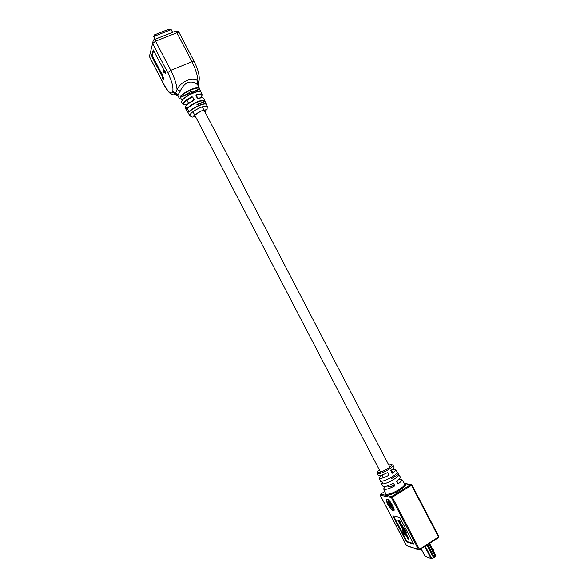<?xml version="1.0" encoding="UTF-8"?>
<svg xmlns="http://www.w3.org/2000/svg" width="588" height="588" viewBox="0 0 588 588"><rect width="100%" height="100%" fill="white"/><g stroke="black" fill="none" stroke-linecap="round" stroke-linejoin="round"><path stroke-width="0.88" d="M397.032 480.896L397.29 482.454M194.238 91.383C193.812 90.861 192.504 91.03 190.328 91.904L185.124 95.388M381.406 483.52L383.222 486.629C385.375 486.776 388.786 485.615 393.445 483.138L394.915 485.798L393.027 485.475C390.3 486.761 388.653 487.158 388.095 486.658L387.646 485.784M162.222 76.536L162.237 76.506C163.038 76.756 163.574 77.792 163.839 79.63L163.824 79.652C163.023 79.409 162.486 78.373 162.222 76.536M164.052 70.369L164.059 70.34C164.89 70.582 165.434 71.64 165.691 73.522L165.684 73.544C164.861 73.316 164.317 72.258 164.052 70.369M182.309 99.975C184.397 97.534 187.873 95.234 192.746 93.073C187.873 95.234 184.397 97.534 182.309 99.975L181.714 100.092L180.457 97.351L181.714 100.092M198.876 105.458C194.532 107.406 191.365 109.456 189.395 111.61L188.792 111.72L187.535 108.986L188.792 111.72M186.749 110.456L188.278 112.977L186.741 110.448M197.325 98.277L198.105 98.637L197.325 98.277L195.988 95.587L197.472 98.24M196.238 94.866C199.53 93.793 201.464 93.683 202.059 94.55L201.993 94.896C201.39 95.138 203.507 94.168 200.089 98.056C203.455 94.521 202.176 93.58 196.267 95.234L195.988 95.587M180.178 97.564L180.053 96.792C182.229 94.205 185.896 91.757 191.063 89.472C195.694 87.627 198.465 87.259 199.369 88.376L198.105 85.488L196.899 84.238C194.613 82.136 191.512 81.541 187.587 82.452C184.147 84.591 181.707 87.502 180.266 91.191L177.76 95.359L179.413 98.527M194.084 91.213L199.339 89.008L199.369 88.376L200.809 91.89L199.479 88.773M205.065 101.592L204.852 101.026M187.249 109.192L187.138 108.435C189.204 106.127 192.563 103.944 197.201 101.864C201.441 100.151 203.963 99.769 204.756 100.724L206.234 104.252L205.065 101.599L197.296 104.826M153.63 50.333L152.432 55.059L152.953 56.94L152.167 57.257L161.428 75.051L162.259 75.808L163.773 70.692L163.266 68.803L153.203 49.877M152.167 57.257L151.645 55.375L152.432 55.059M153.24 49.892L151.645 55.375M181.523 101.937L181.229 101.379M186.102 107.185L187.035 108.464L186.249 107.119M186.087 108.118L186.815 108.721L185.837 107.428L186.587 109.118L186.087 108.118M185.624 107.92L186.492 109.346L185.69 107.883M185.83 108.78L185.147 107.655L185.83 108.78M185.815 109.059L185.183 107.876L185.815 109.059M192.761 96.947L193.827 99.82L192.761 96.947L192.085 96.998C182.765 102.54 181.067 105.156 187.006 104.87C180.7 105.171 184.5 104.377 183 104.473C182.839 102.547 185.815 99.953 191.938 96.675M185.191 107.06C185.845 105.156 188.674 102.885 193.68 100.254L194.099 99.644M176.312 94.771L175.062 94.58L177.039 89.56C180.928 81.342 192.445 76.594 197.928 80.85L198.626 82.71L197.921 85.209M177.855 96.042L175.062 94.58C171.747 95.837 168.072 92.603 164.037 84.892L164.03 84.635C168.161 92.081 170.976 94.587 172.49 92.169L172.776 91.309C173.497 87.237 171.821 81.004 167.749 72.603L152.593 43.483L149.389 56.499L164.03 84.635M196.899 84.238L197.928 80.85C197.583 75.323 195.598 68.936 191.982 61.689L176.907 32.737L155.592 41.167L170.785 70.354C174.438 77.653 176.525 84.055 177.039 89.56L180.266 91.191M192.496 97.123L192.085 96.998M193.687 100.247L193.827 99.82M187.138 108.435L187.535 108.986M205.947 104.127L204.69 101.283L196.929 104.583L204.69 101.283C204.661 98.431 190.608 104.392 187.513 108.589L187.506 108.589C190.512 105.517 194.775 103.025 200.31 101.114L204.756 100.724L203.705 98.306C203.139 97.49 201.272 97.601 198.105 98.637M197.855 98.483L196.127 95.388M180.053 96.792L180.457 97.351L190.086 93.301M185.712 94.734L180.428 96.954C183.61 92.198 199.428 85.583 199.317 89.016L199.472 89.361L191.085 92.882M199.692 89.347L200.501 91.706M152.953 56.94L162.457 75.146M187.065 108.221L186.653 107.575L187.065 108.383M403.853 533.118L404.595 532.89L403.853 533.118L402.817 531.118L402.53 528.825L408.072 539.247L401.398 526.164L403.985 529.384L406.095 533.235L405.191 531.287L405.676 530.979L400.553 523.033C400.068 521.196 399.355 520.182 398.399 519.976L398.113 520.159M406.602 532.934L405.676 530.979M387.874 499.381L387.338 499.675M387.485 499.69L386.823 500.079C386.066 501.873 390.924 509.906 392.953 510.193L393.644 509.811C394.408 508.01 389.462 499.881 387.485 499.69M393.291 510.854L394.078 510.421C394.938 508.392 389.359 499.241 387.147 499.036L386.397 499.469C385.544 501.49 391.013 510.524 393.291 510.854M393.078 510.215L394.019 510.582M379.113 478.066L381.347 483.233M392.145 469.562L395.562 469.408C395.945 470.121 394.82 471.4 392.211 473.244L390.748 470.598C393.269 468.82 394.357 467.592 393.989 466.909L392.968 465.277M399.076 479.242L401.847 479.411C402.295 480.271 401.038 481.748 398.061 483.858L396.599 481.205C399.48 479.161 400.707 477.728 400.281 476.912L398.752 474.487M394.915 485.798C390.123 488.349 386.61 489.532 384.39 489.37L383.67 488.878L385.118 486.504M377.187 473.494L378.547 475.655C380.429 475.743 383.442 474.692 387.588 472.517L389.05 475.17C384.772 477.419 381.663 478.5 379.716 478.397L379.076 477.993L381.171 475.273M401.905 479.499L402.934 481.146M397.231 472.127L398.708 474.413C400.568 475.971 387.588 483.77 382.884 483.902L381.715 481.153C386.323 480.977 398.929 473.399 397.135 471.907L395.606 469.481M399.891 517.624L392.843 515.772L406.374 541.769L413.709 544.172L399.891 517.624M393.578 515.963L406.845 541.467L413.415 543.606M406.845 541.467L406.374 541.769M403.081 528.171L407.969 537.05L408.55 538.946L408.072 539.247M403.089 529.898L404.331 532.809M404.595 532.89L405.595 534.801L405.117 535.109L404.287 534.852L403.471 532.831M386.941 499.014L386.845 500.013M393.607 509.921L394.129 509.509M391.748 507.657L390.902 505.43L390.241 505.46L391.748 507.657M390.16 504.577L389.16 502.086L388.403 502.115L390.16 504.577M391.049 505.048L390.535 505.342M391.02 505.041L390.447 505.327M388.47 502.012L388.315 501.189M390.329 505.349L390.278 504.6M392.652 508.135L391.814 507.672M388.293 502.997L387.845 501.424L389.175 501.446L392.806 508.422L392.174 508.436L390.16 506.371L388.558 502.828M390.263 504.6L389.8 504.886M392.659 508.135L392.174 508.436M403.295 532.941L402.045 527.884L397.914 520.277C398.87 520.483 399.59 521.505 400.075 523.335L400.891 525.194L404.243 529.457L404.72 529.149M400.891 525.194L401.369 524.893M400.024 523.423L400.465 523.144M404.118 533.191L405.117 535.109M407.491 537.351L407.969 537.05M407.168 537.256L407.646 536.947M405.191 531.287L404.243 529.457M391.799 478.448L398.583 474.295M172.593 32.318L171.174 29.598L153.666 36.485L154.306 34.913L168.344 29.4L171.174 29.598M155.092 39.22L153.666 36.485M151.226 48.392L150.903 47.782M435.921 556.182L433.797 557.843L431.07 558.578L425.095 556.322M427.726 544.606L434.26 557.159L435.833 555.645M434.26 557.159L433.797 557.843M432.055 548.259L432.437 548.406M433.995 552L433.944 550.706L432.9 548.714L432.165 548.486M201.045 92.228L201.008 92.132C200.133 91.067 197.443 91.441 192.93 93.242C187.925 95.469 184.353 97.836 182.214 100.335M206.432 104.568L206.395 104.488C205.631 103.576 203.191 103.958 199.067 105.634C194.584 107.641 191.328 109.758 189.299 111.97M204.999 112.043C206.998 109.684 205.631 109.383 200.898 111.139C193.922 114.814 192.166 116.74 195.642 116.909M200.082 107.685C204.139 106.031 206.542 105.649 207.292 106.531C206.711 111.896 208.38 108.221 200.905 111.125L193.908 115.704C193.599 117.534 192.239 117.504 189.814 115.63C189.975 113.513 193.393 110.867 200.082 107.685M202.662 100.621L203.022 100.21M200.971 92.073L202.059 94.55L201.971 95.609M183.919 105.009L183 104.473L181.596 102.158M193.812 100.452C187.881 103.635 184.992 106.141 185.139 107.972L185.191 108.052M167.749 72.603L170.785 70.354L191.982 61.689L194.172 61.483L179.142 32.619L176.907 32.737C176.106 31.304 175.533 30.819 175.187 31.289L154.321 39.528M175.07 94.925L174.291 94.786M155.592 41.167L152.593 43.483L153.255 40.138L153.931 39.683C154.232 39.22 154.791 39.719 155.592 41.167M178.002 94.683L172.776 91.309M177.76 95.359L172.49 92.169M149.389 56.499L164.037 84.892M198.92 105.443C202.287 104.054 204.543 103.591 205.682 104.047M200.199 91.61C199.795 90.993 197.325 91.478 192.783 93.051C196.392 91.588 198.854 91.103 200.17 91.603M196.26 95.256L197.921 98.453C200.383 97.652 202.044 97.439 202.926 97.828M189.733 102.797L189.887 102.43M161.428 75.051L162.214 74.735M391.983 464.616L392.924 465.211C394.71 466.696 380.855 474.545 377.753 473.796L377.151 473.421C377.004 472.186 377.724 471.017 379.319 469.922M379.37 469.885C377.562 471.363 377.158 472.215 378.165 472.443C381.399 473.127 395.077 464.814 391.057 464.623L388.756 464.998M383.707 488.973L385.699 493.7L386.456 494.229C389.322 494.368 393.556 492.81 399.149 489.547C403.287 486.886 405.117 484.982 404.632 483.843L402.611 480.624M404.529 483.674C406.97 484.299 405.375 486.474 399.744 490.208C392.358 494.89 383.303 496.956 385.625 493.516M411.923 484.953L438.846 536.572L438.486 536.998L411.549 485.276L392.314 497.205L419.45 549.346L438.486 536.998L438.633 537.52L419.611 549.846L419.45 549.346L418.553 549.64L391.432 497.529L380.245 495.184L406.448 545.546L418.766 549.898L419.611 549.868L438.633 537.52L438.846 536.572L411.931 484.887L404.434 483.52M380.421 494.236L384.787 491.531L380.502 494.177L391.696 496.478L410.924 484.563L411.549 485.276L411.6 484.563M406.389 545.443L407.021 545.914M380.201 495.096L380.502 494.177M391.432 497.529L392.314 497.205L391.696 496.478L391.432 497.529M403.265 527.995L403.75 527.686M402.817 531.118L403.295 530.81M402.626 530.435L403.103 530.133M435.458 556.748L428.836 543.885M425.271 546.193L431.688 558.512M433.621 557.902L426.954 545.098M421.192 548.839L425.19 556.52M431.07 558.578L424.786 546.509M392.828 472.811L391.424 470.113M389.903 467.188L202.287 106.84M383.435 477.699L382.031 475.001M380.51 472.076L192.938 111.705M188.682 103.525L186.903 100.107M207.292 106.531L206.395 104.488M189.814 115.63L188.623 113.668M186.514 110.221L185.11 107.913M198.105 85.488C197.722 84.172 197.899 83.246 198.626 82.71C200.192 77.689 198.707 70.611 194.172 61.483M179.142 32.619C178.311 31.267 177.128 30.767 175.606 31.12M149.073 55.39L149.411 56.779M181.236 101.386L181.508 101.915M388.822 464.976L391.248 464.535M406.242 533.162L406.72 532.86M380.421 494.221L380.193 495.155L406.396 545.51L419.611 549.868M411.115 484.483L404.353 483.395M386.882 499.175L386.397 499.469M394.107 509.524L393.644 509.811M387.845 501.424L388.227 501.189M389.763 504.982L390.248 504.68M400.075 523.335L400.553 523.033M435.936 555.726L429.534 543.43M435.921 556.292L435.936 555.873M425.095 556.446L421.155 548.869"/></g></svg>
